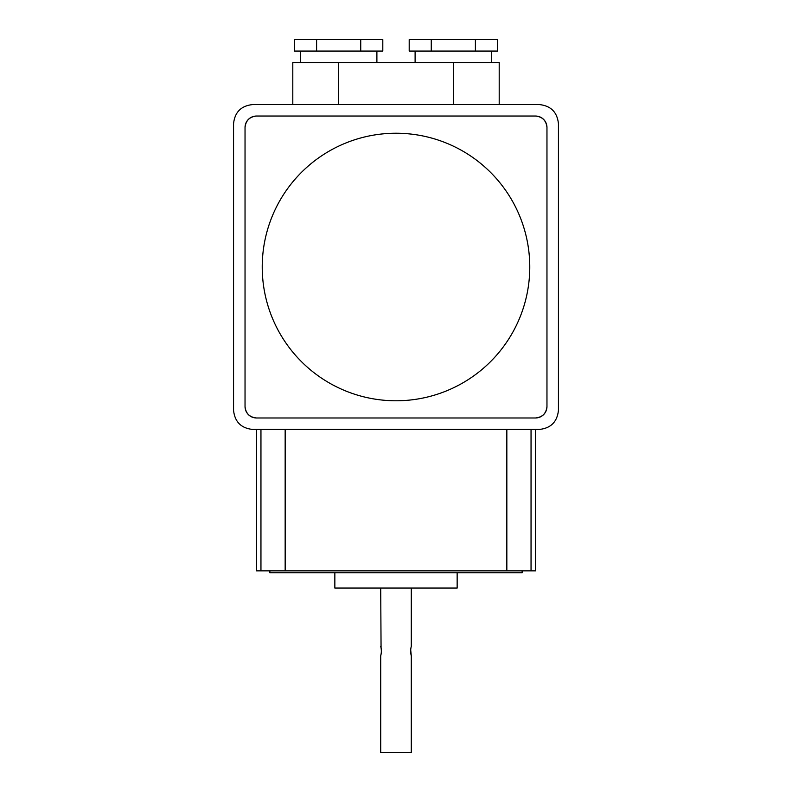 <?xml version="1.0" encoding="UTF-8"?>
<svg xmlns="http://www.w3.org/2000/svg" width="792" height="792" viewBox="0 0 792 792"><rect width="100%" height="100%" fill="white"/><g stroke="black" fill="none" stroke-linecap="round" stroke-linejoin="round"><path stroke-width="1.19" d="M292.802 104.574L292.802 62.528L499.198 62.528L499.198 104.574M262.231 267.013A133.769 133.769 0 0 0 396 400.782A133.769 133.769 0 0 0 529.769 267.013A133.769 133.769 0 0 0 396 133.234A133.769 133.769 0 0 0 262.231 267.013M546.965 406.514L546.965 127.502A11.464 11.464 0 0 0 535.501 116.038L256.499 116.038A11.464 11.464 0 0 0 245.035 127.502L245.035 406.514A11.464 11.464 0 0 0 256.499 417.978L535.501 417.978A11.464 11.464 0 0 0 546.965 406.514C546.242 413.424 542.421 417.245 535.501 417.978M245.035 127.502C245.758 120.592 249.579 116.77 256.499 116.038M256.499 417.978C249.579 417.245 245.758 413.424 245.035 406.514M535.501 116.038C542.421 116.77 546.242 120.592 546.965 127.502M233.561 410.335L233.561 123.681C234.779 112.157 241.154 105.791 252.678 104.574L539.322 104.574C550.846 105.791 557.221 112.157 558.439 123.681L558.439 410.335C557.221 421.859 550.846 428.225 539.322 429.442L252.678 429.442C241.154 428.225 234.779 421.859 233.561 410.335M411.286 588.05L411.286 646.341C410.464 649.529 410.464 652.707 411.286 655.895L410.642 649.272M380.714 588.05L381.061 647.618M381.101 647.797L381.457 651.974M381.447 652.054L380.714 655.895C381.536 652.707 381.536 649.529 380.714 646.341M380.714 655.895L380.714 752.4L411.286 752.4L411.286 655.895M457.152 572.764L457.152 588.05L334.848 588.05L334.848 572.764M269.874 570.854L269.874 572.764L522.126 572.764L522.126 570.854M506.84 429.442L506.84 570.854L256.499 570.854L256.499 429.442M285.16 429.442L285.16 570.854M260.954 429.442L260.954 570.854M535.501 429.442L535.501 570.854L506.84 570.854M531.046 429.442L531.046 570.854M316.602 39.6L316.602 51.064L382.803 51.064L382.803 39.6L360.736 39.6L360.736 51.064L294.535 51.064L294.535 39.6L360.736 39.6M300.455 51.064L300.455 62.528M376.893 51.064L376.893 62.528M431.264 39.6L431.264 51.064L497.465 51.064L497.465 39.6L475.398 39.6L475.398 51.064L409.197 51.064L409.197 39.6L475.398 39.6M415.107 51.064L415.107 62.528M491.545 51.064L491.545 62.528M453.331 62.528L453.331 104.574M338.669 62.528L338.669 104.574"/></g></svg>
